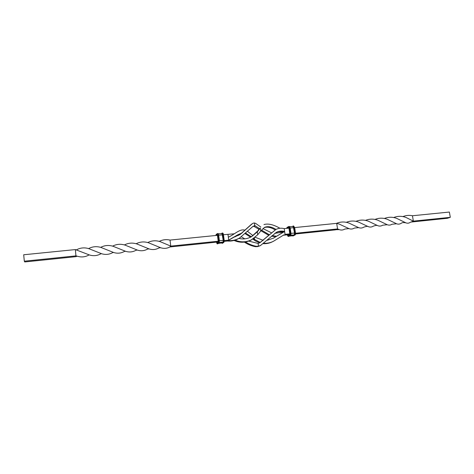 <?xml version="1.0" encoding="UTF-8"?>
<svg xmlns="http://www.w3.org/2000/svg" width="474" height="474" viewBox="0 0 474 474"><rect width="100%" height="100%" fill="white"/><g stroke="black" fill="none" stroke-linecap="round" stroke-linejoin="round"><path stroke-width="0.71" d="M75.988 256.659L75.378 249.579L23.7 254.769L24.31 261.192L24.737 261.95L75.988 256.659L77.155 256.179C81.303 257.471 85.225 257.08 88.922 255.006L89.414 254.959C93.455 256.191 97.283 255.806 100.885 253.791L101.59 253.72C105.518 254.929 109.233 254.556 112.735 252.595L113.647 252.506C117.457 253.685 121.06 253.317 124.455 251.404L125.569 251.291C129.272 252.452 132.773 252.097 136.074 250.231L137.377 250.088C140.974 251.238 144.374 250.894 147.574 249.063L149.067 248.909C152.563 250.023 155.869 249.685 158.98 247.908L160.65 247.736C163.915 248.785 166.996 248.524 169.899 246.96L217.305 242.054M88.591 248.601C92.549 246.504 96.696 246.13 101.033 247.475L113.647 252.506M136.145 243.743C140.103 241.728 144.238 241.408 148.552 242.789L160.65 247.736M76.444 249.857C80.384 247.718 84.52 247.321 88.851 248.672L101.59 253.72M124.425 244.934C128.389 242.901 132.53 242.575 136.856 243.95L149.067 248.909M224.232 241.349L227.396 241.023C231.59 241.402 235.655 240.395 239.595 238.013L252.855 226.489L254.449 225.725L253.679 226.222L258.964 229.28M75.378 249.579L89.414 254.959M112.605 246.136C116.563 244.092 120.704 243.749 125.029 245.105L137.377 250.088M159.228 241.385C162.677 239.654 166.279 239.216 170.03 240.081L217.43 235.323M24.31 261.192L76.036 255.865L77.155 256.179M100.654 247.369C104.618 245.295 108.765 244.934 113.096 246.279L125.569 251.291M147.734 242.558C151.698 240.567 155.839 240.265 160.159 241.645L170.764 246.113L218.2 241.225M169.899 246.96L170.764 246.113L170.03 240.081M224.22 240.608L228.729 240.14L227.396 241.023M239.826 234.683L251.558 224.19L253.193 223.183L254.419 222.976L254.793 225.695L255.16 225.802L254.39 226.294M252.47 226.75L253.679 226.222M234.085 240.442C239.654 242.949 245.331 242.83 251.113 240.087L257.696 234.796L260.706 231.039L264.474 227.407C267.668 225.991 271.513 226.661 276.004 229.416M251.279 236.822L258.887 229.926L260.297 228.113L260.706 231.039M222.294 243.304L223.829 242.41L224.178 240.235L224.036 241.947L223.615 242.487L223.793 240.223L224.178 240.235L223.45 234.731L234.322 233.789M242.202 232.906C238.327 234.517 233.836 236.929 228.729 240.14L227.947 234.269M245.751 233.184L251.38 236.763M240.312 237.563C236.36 239.957 232.272 240.964 228.059 240.585L234.032 237.16C236.751 235.169 239.293 233.895 241.663 233.344M245.2 233.712L250.604 237.184M252.832 239.062L255.32 240.869L259.539 242.878M254.384 237.936L254.597 239.471L254.034 239.038L253.317 239.447M254.034 239.038L253.531 238.618M235.14 240.128C240.632 242.528 246.213 242.368 251.884 239.643M260.937 230.749L268.699 235.288M271.519 236.194L275.909 236.698M283.233 235.264L288.322 234.719M260.819 227.052L255.729 223.438L254.419 222.976M234.032 237.16L240.188 234.458L252.322 223.687M238.943 238.404C243.233 239.506 247.475 238.902 251.664 236.603L257.287 231.857L257.696 234.796M260.297 228.113L258.129 230.382M257.287 231.857L258.887 229.926M237.681 234.873L238.689 235.347M241.408 236.834L244.774 238.849M248.939 241.148L258.105 243.446L258.49 246.202L260.629 245.437L276.407 232.313C278.955 231.022 281.692 230.743 284.631 231.484L284.216 228.622C281.224 227.852 278.434 228.148 275.832 229.511L260.119 242.581L258.105 243.446M234.737 236.704L235.264 236.816M239.157 238.28L239.702 238.558M245.692 242.054C248.969 244.175 252.494 245.591 256.262 246.284L258.49 246.202M228.338 237.201C235.009 234.192 240.004 228.409 245.135 230.234M247.57 231.371L252.98 235.631M254.597 239.471L260.297 242.451M263.959 243.239C267.454 243.464 270.725 242.747 273.771 241.088L283.268 235.252M263.384 243.677C266.779 243.849 269.961 243.126 272.929 241.521L273.771 241.088M283.653 235.033L284.151 234.796M254.449 225.725L254.793 225.695M264.065 227.668C267.152 226.566 270.85 227.307 275.157 229.89M279.536 231.596L282.534 232.355M295.498 233.984L335.402 229.866L337.553 228.936L295.509 233.267M262.94 228.581L271.329 232.74M274.784 233.35L283.47 232.041M255.16 225.802L259.485 228.61M261.482 230.097L269.256 234.737M272.058 235.673L276.597 236.253M244.495 242.202C247.884 244.448 251.546 245.947 255.48 246.693L256.262 246.284M263.959 224.569C268.124 223.325 273.445 224.558 279.915 228.255M259.829 245.852L257.696 246.61L255.48 246.693M216.725 242.125L216.956 242.617L218.129 241.811L218.188 240.958L217.465 235.448L217.211 234.826L216.399 235.43M216.553 242.143L217.596 243.79L218.775 242.99L218.941 240.727L218.212 235.205L217.619 235.329L217.11 234.091L215.794 235.489L215.948 234.962M218.644 235.193L219.018 242.966L217.839 243.766L219.124 242.925L219.379 240.703L219.124 242.925L218.224 242.546L218.348 240.851L219.379 240.703L218.081 233.741M289.738 233.86L285.04 234.346L284.631 231.484L273.249 238.268M255.184 237.273L263.26 240.348M267.407 240.247L273.67 238.055L283.411 232.076M384.373 218.478C388.455 216.867 392.561 216.831 396.691 218.372L405.863 222.833C401.644 222.105 401.952 223.147 401.128 223.313C399.712 224.238 398.196 224.392 396.584 223.775L387.311 219.302C383.17 217.762 379.052 217.803 374.958 219.432M346.287 222.342C350.351 220.677 354.469 220.6 358.64 222.11L368.286 226.661C368.061 226.139 366.609 226.282 363.925 227.093C362.284 228.136 360.536 228.32 358.682 227.638L348.917 223.07C344.711 221.542 340.569 221.642 336.493 223.378M368.286 226.661C370.07 227.324 371.752 227.153 373.334 226.145C375.716 225.31 377.203 225.162 377.796 225.689L368.31 221.168C364.139 219.652 360.009 219.717 355.927 221.358M405.863 222.833C407.421 223.45 408.884 223.29 410.247 222.353L413.364 221.133L406.005 217.465C401.881 215.913 397.763 215.937 393.651 217.536M358.682 227.638L354.41 228.065C352.709 229.143 350.896 229.327 348.983 228.622L344.817 229.043C343.075 230.151 341.221 230.346 339.254 229.623L337.553 228.936L336.694 223.355L294.686 227.573L295.438 232.882M288.921 228.148L284.216 228.622M275.975 232.562C278.362 231.478 280.934 231.265 283.677 231.934M259.716 242.789L275.832 229.511M396.584 223.775L391.933 224.255C390.469 225.215 388.905 225.369 387.228 224.717L382.672 225.203C381.149 226.175 379.526 226.335 377.796 225.689M410.768 222.081L447.397 218.295L450.3 217.329L413.364 221.133L412.451 215.753C409.175 215.066 405.987 215.35 402.894 216.6M387.228 224.717L377.837 220.226C373.684 218.704 369.566 218.757 365.484 220.386M348.983 228.622L339.106 224.036L336.694 223.355M412.451 215.753L449.37 212.05L450.3 217.329M222.614 243.215L221.642 242.996L222.407 243.292L223.615 242.487L223.793 240.223L223.064 234.719L222.371 233.072M222.11 243.334L223.378 242.51L223.55 240.253L222.821 234.743L222.188 233.066L221.601 233.439M224.178 240.235L223.45 234.731L222.525 234.802L221.755 233.486M295.183 234.577L295.468 232.9L294.686 227.573L294.366 227.561L295.142 232.894L294.941 235.063C295.403 234.974 295.58 234.251 295.468 232.9L294.917 232.918L294.798 235.098L292.926 235.951M289.75 233.635L288.974 228.267L288.642 227.674L287.481 228.296M287.635 234.796L287.937 235.27L289.626 234.429M287.398 234.826L288.044 235.981L289.727 235.145L289.975 233.486L289.199 228.148L288.542 226.963L289.01 226.412L290.035 228L290.811 233.338L290.479 235.548L288.636 236.396M288.542 226.963L286.622 228.379M223.07 242.042L223.201 240.348L222.045 233.593L218.301 233.848M292.322 235.685L293.003 235.957L294.941 235.063M292.594 235.75L294.313 234.908L294.917 232.918L294.366 227.561L293.554 225.962L294.686 227.573M293.833 227.65L293.05 226.27L293.329 225.985L294.135 227.585L293.833 227.65L294.609 232.977M290.704 235.258L290.965 233.35L290.189 228.012L290.965 233.332M290.189 227.994L289.59 226.631M289.75 226.679L293.246 226.507L294.532 233.018L294.307 234.654L293.75 234.986L294.307 234.654M217.619 235.329L218.348 240.851M218.224 242.546L217.051 243.352M218.129 241.811L218.212 241.456M218.194 241.438L216.956 242.617M217.412 235.175L217.211 234.826M217.459 243.784L217.548 243.808C217.169 244.11 216.831 243.553 216.541 242.143M217.11 234.091L217.293 233.641L216.132 234.517M219.379 240.703L218.65 235.187C218.437 233.949 218.164 233.392 217.833 233.504L218.455 235.181L217.773 233.528M218.188 240.988L217.465 235.477M217.465 235.448L217.406 235.14M221.921 233.362L222.43 233.042C222.916 232.858 223.254 233.421 223.45 234.731M223.1 242.291L221.891 243.097M222.525 234.802L223.254 240.312M288.322 234.754L287.937 235.27M288.98 228.308L288.642 227.674M289.75 233.599L288.974 228.267M294.313 234.908L294.573 235.122L293.222 235.898M293.471 225.985L292.665 226.299M289.727 235.145L290.254 235.572L290.675 235.323M289.975 233.486L290.586 233.362L290.254 235.572L288.921 236.319M288.044 235.981L288.79 236.384L290.556 235.531C290.894 235.489 291.036 234.76 290.977 233.344L290.586 233.362L289.81 228.018L289.199 228.148M286.865 227.858L287.25 227.342M219.385 240.739L223.201 240.348M218.431 243.399L221.802 242.895L223.005 242.09L219.361 242.51M218.396 243.423L221.862 242.854M222.472 234.843L218.656 235.222M289.158 226.418L290.201 228L289.01 226.412L287.09 227.39L286.58 228.385M289.466 236.064L292.037 235.827L293.75 234.986L290.87 235.14M290.983 233.374L294.532 233.018M290.207 228.041L293.756 227.692M289.75 226.673L293.246 226.507M260.516 245.496L259.722 245.911M218.212 241.462L218.176 240.976M339.254 229.623L335.734 229.718M288.174 234.796L289.733 234.014M287.368 234.826C287.659 236.022 288.032 236.556 288.488 236.425M292.268 235.708L292.778 235.981M289.401 236.093L292.037 235.827"/></g></svg>
